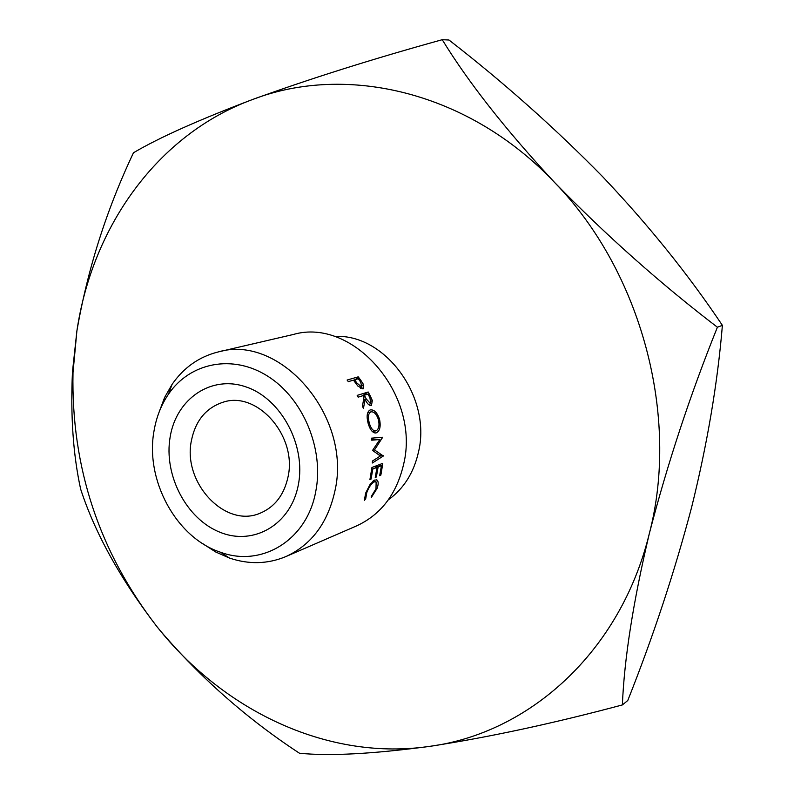 <?xml version="1.0" encoding="UTF-8"?>
<svg xmlns="http://www.w3.org/2000/svg" width="794" height="794" viewBox="0 0 794 794"><rect width="100%" height="100%" fill="white"/><g stroke="black" fill="none" stroke-linecap="round" stroke-linejoin="round"><path stroke-width="1.19" d="M170.154 436.958C176.328 398.628 211.532 374.57 246.378 387.035C281.314 398.916 306.216 445.503 298.316 484.896C290.932 524.497 253.782 546.034 220.166 532.317C186.441 519.177 163.485 475.12 170.154 436.958M288.053 476.807C297.343 436.124 257.325 390.678 223.303 402.141C206.103 407.739 195.463 420.612 191.384 440.749C182.481 482.633 225.079 528.457 259.985 513.261C274.764 507.078 284.123 494.92 288.053 476.807M154.026 430.924C144.915 480.122 176.288 537.915 220.543 552.247C261.712 567.591 307.079 540.188 315.764 491.426C324.22 449.027 303.169 398.568 267.935 376.316C232.781 353.796 189.984 362.441 168.397 394.3C161.142 405 156.349 417.207 154.026 430.924M159.157 411.967L164.616 397.466L172.09 384.356C183.841 367.453 199.274 356.635 218.4 351.901C280.6 333.53 352.367 417.118 334.879 491.149C327.753 522.988 311.456 544.783 285.959 556.544C267.776 564.127 248.929 564.623 229.426 558.043L215.621 551.949L202.599 543.553M285.959 556.544L356.506 525.936C380.941 514.681 396.643 494.106 403.63 464.232C420.77 394.797 352.963 317.014 293.304 334.482L218.4 351.901M371.284 496.458L375.979 488.836L376.148 481.988L374.252 481.869C371.274 483.645 368.783 487.248 366.749 492.687L365.716 498.751L364.377 500.468L365.617 493.153L370.232 484.142L374.808 480.003L377.11 480.122C378.539 481.561 378.52 484.36 377.041 488.499L371.245 497.63L371.284 496.458M381.259 472.986L380.773 475.249L379.671 475.685L381.448 465.681L378.133 466.961L376.356 476.996L375.244 477.432L377.021 467.388L372.833 468.996L371.056 479.08L369.935 479.516L371.939 467.477L382.777 463.339L381.259 472.986M388.345 499.833C403.799 488.667 413.853 472.688 418.517 451.885C431.906 396.931 384.564 333.033 334.423 336.497M442.238 39.7L448.977 40.008C503.714 82.457 554.946 128.032 602.686 176.725C648.539 225.079 688.448 274.625 722.391 325.361C717.587 383.194 707.315 443.896 691.574 507.465C674.602 571.839 653.333 636.192 627.776 700.497L622.387 704.923C624.243 658.742 633.215 601.634 649.323 533.588C679.982 416.334 641.314 271.508 554.698 182.58C469.155 91.816 346.68 63.302 252.492 99.538C157.182 134.533 92.203 227.005 76.889 330.959L72.998 372.684C71.142 467.09 99.061 551.671 156.765 626.416L160.299 630.773C227.203 712.873 330.165 761.029 429.862 746.34C529.201 733.15 620.471 652.003 649.323 533.588C667.407 463.845 690.095 395.055 717.399 327.217C660.519 283.736 606.279 235.52 554.698 182.58C506.016 130.226 468.529 82.596 442.238 39.7C373.19 58.786 309.948 78.725 252.492 99.538C198.798 119.874 159.128 137.62 133.471 152.766C106.386 210.073 87.519 269.464 76.889 330.959L72.472 371.8C70.438 415.709 73.157 454.823 80.651 489.144C94.992 533.121 120.36 578.886 156.765 626.436L160.299 630.773C200.951 678.245 247.341 719.056 299.457 753.228C329.282 756.255 372.753 753.953 429.862 746.34C489.025 737.229 553.2 723.423 622.387 704.923M717.399 327.217L722.391 325.361M376.396 432.819L375.373 433.008C372.277 432.571 369.845 429.306 368.098 423.222C366.362 416.274 366.997 411.868 370.004 410.012L370.163 409.952C374.014 409.347 377.13 412.423 379.522 419.182C380.971 426.358 379.929 430.904 376.396 432.819L374.907 432.988M370.292 395.958L372.346 400.573L371.374 405.615C369.071 405.684 366.987 403.56 365.131 399.273L363.434 408.473L362.461 406.151L364.009 397.04L363.255 395.581L358.144 397.159L357.171 395.382L368.198 391.998L370.292 395.958L369.289 396.534M372.545 450.426L379.83 439.519L371.721 440.194L371.453 438.169L382.698 437.246L374.52 449.92L383.353 456.004L372.346 463.001L372.465 461.016L380.386 455.974L372.545 450.426M360.804 380.296L363.483 384.495L363.632 388.554L362.967 388.931L357.796 386.013L353.469 380.137L348.308 381.636L347.107 380.048L358.223 376.842L360.804 380.296L359.97 381.041M363.483 384.495L362.481 385.288M358.223 376.842L355.434 379.562M361.915 387.234L360.645 382.003L358.283 378.738L354.6 379.8L356.843 382.956L361.915 387.234L360.387 388.385M356.843 382.956L356.03 383.651M354.6 379.8L353.787 380.574M380.773 475.249L379.85 474.891M381.448 465.681L378.639 464.917M378.133 466.961L375.314 466.187M376.356 476.996L375.423 476.628M377.021 467.388L374.202 466.614M372.833 468.996L371.8 468.708M371.056 479.08L370.113 478.713M371.661 439.737L379.83 439.519M379.453 455.359L383.353 456.004M378.907 454.992L383.373 455.726M372.972 449.821L374.52 449.92M376.366 437.772L382.728 437.534M373.408 438.01L372.207 439.717M372.346 400.573L371.255 401.119M365.131 399.273L363.533 400.156M368.198 391.998L362.124 395.928M370.599 403.749L368.634 404.672L370.709 403.699L369.944 397.854L368.039 394.112L364.386 395.233L366.242 398.906L370.599 403.749M364.386 395.233L363.394 395.849M379.522 419.182L378.391 419.46M368.892 412.582L370.867 411.858C368.317 413.346 367.761 416.979 369.21 422.765C370.679 427.976 372.723 430.705 375.354 430.963L376.048 430.834C378.847 429.197 379.651 425.475 378.44 419.649C376.545 414.061 374.024 411.461 370.867 411.858M368.059 423.053L369.21 422.765M374.252 481.869L372.833 481.233M366.749 492.687L365.974 492.24M365.716 498.751L364.267 497.769M377.041 488.499L376.257 488.052M366.242 398.906L365.23 399.461M220.543 552.247L229.426 558.043M72.998 372.684L72.472 371.8M168.397 394.3L172.09 384.356M362.084 387.154L360.426 388.415M372.188 431.39L375.354 430.963M373.448 480.757L375.493 481.69M376.287 479.765L377.11 480.122"/></g></svg>
